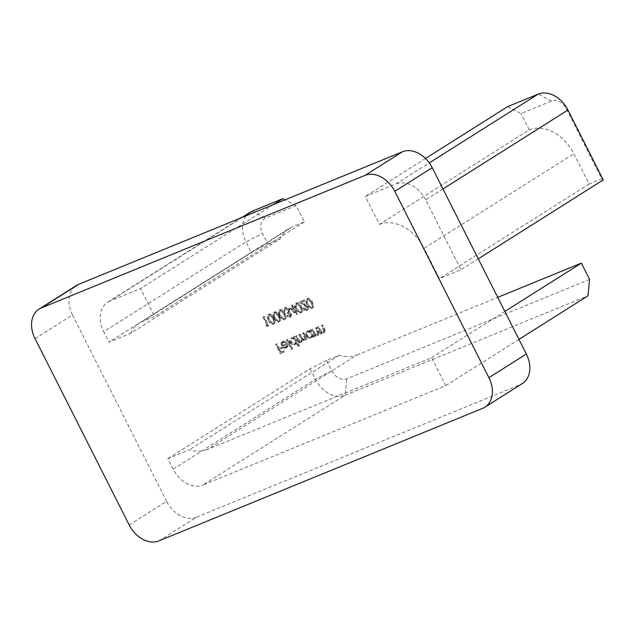 <?xml version="1.0" encoding="UTF-8"?>
<svg xmlns="http://www.w3.org/2000/svg" width="635" height="635" viewBox="0 0 635 635"><rect width="100%" height="100%" fill="white"/><g stroke="black" fill="none" stroke-linecap="round" stroke-linejoin="round"><path stroke-width="0.48" stroke-dasharray="3.17 2.38" d="M306.689 309.316L303.959 307.856L303.316 308.118C304.387 309.951 305.681 310.658 307.205 310.253L306.451 310.721L307.205 310.253C308.459 309.586 308.713 308.372 307.975 306.618L301.815 302.157L305.141 300.799L304.665 299.847L299.807 301.831L307.292 306.808L306.919 309.197L305.943 309.785L306.689 309.316M289.909 308.467L297.648 314.166L294.41 307.761L295.235 307.427L294.759 306.475L293.934 306.816L292.854 304.681L292.211 304.943L293.291 307.078L289.155 308.935L296.767 314.69L297.513 314.214M280.114 309.61L279.098 310.221L280.114 309.61C278.63 310.967 278.646 312.912 280.178 315.444C281.297 318.159 282.908 319.453 285.02 319.334L284.274 319.802L285.02 319.334C286.536 317.976 286.544 316.024 285.028 313.46C283.877 310.753 282.242 309.467 280.114 309.61M269.129 314.111L268.113 314.714L269.129 314.111C267.645 315.46 267.668 317.405 269.2 319.945C270.312 322.651 271.923 323.945 274.042 323.826L273.288 324.302L274.042 323.826C275.558 322.477 275.558 320.516 274.05 317.952C272.899 315.246 271.256 313.968 269.129 314.111M318.127 326.842L321.54 333.597L322.183 333.335L321.572 332.113L324.517 332.494L323.477 333.113L324.231 332.637C325.509 331.748 325.588 330.343 324.445 328.414L322.707 324.969L322.064 325.231L324.374 329.978L323.699 331.851L321.016 330.795L318.77 326.58L317.381 327.311L320.794 334.066L321.54 333.597M320.794 334.066L321.437 333.804L320.818 332.589L323.477 333.113C324.763 332.224 324.834 330.819 323.699 328.89L321.961 325.438L321.318 325.699L323.62 330.446L322.945 332.327L323.953 331.724L322.945 332.327L320.27 331.264L321.016 330.795M313.396 336.931L314.039 336.669L310.626 329.914L309.983 330.176L310.578 331.343L307.792 330.93L306.681 331.589L307.792 330.93C306.237 331.803 305.919 333.351 306.848 335.558C308.102 337.622 309.594 338.407 311.348 337.915L312.769 335.677L313.396 336.931L312.65 337.399L314.039 336.669M298.76 346.21L299.402 345.948L294.608 336.471L293.965 336.733L294.561 337.899L291.775 337.487L290.663 338.145L291.775 337.487C290.219 338.36 289.909 339.908 290.838 342.114C292.084 344.178 293.584 344.964 295.331 344.472L296.72 342.178L298.76 346.21L298.013 346.686L299.402 345.948M283.599 341.836L286.242 342.471L286.615 341.852L283.266 340.971L282.107 341.654L283.266 340.971C281.726 341.82 281.44 343.337 282.392 345.527L284.139 347.535L287.195 347.766L286.06 348.432L288.242 345.765L287.623 343.194L282.956 345.099C282.281 343.535 282.496 342.448 283.599 341.836L282.591 342.44L283.599 341.836M251.277 252.341L267.764 243.935L262.461 233.45A13.097 9.652 57.7 0 1 265.573 218.123L296.156 205.605L304.387 221.909L292.322 226.854A39.291 28.956 -122.3 0 0 288.996 228.568A39.291 28.956 -122.3 0 0 280.352 238.776L130.604 333.343L109.014 342.178L103.719 331.7L245.983 241.864L251.277 252.341L109.014 342.178M130.604 333.343A39.291 28.956 57.7 0 1 139.24 323.128A39.291 28.956 57.7 0 1 142.573 321.413L292.322 226.854M242.872 217.099L109.942 301.038L140.518 288.52L154.638 316.476L142.573 321.413M109.942 301.038A26.194 19.304 -122.3 0 0 107.72 302.181A26.194 19.304 -122.3 0 0 103.719 331.7M507.619 106.632L520.994 113.546L551.569 101.028A13.097 9.652 57.7 0 1 566.444 108.998L601.742 178.872L589.153 184.031L573.857 153.749A39.291 28.956 -122.3 0 0 529.225 129.857L379.476 224.417L365.355 196.469L395.938 183.944L429.292 162.885M379.476 224.417A39.291 28.956 57.7 0 1 424.109 248.309L573.857 153.749M442.968 188.96L425.688 199.874L460.986 269.756L439.404 278.59L424.109 248.309M425.688 199.874A26.194 19.304 -122.3 0 0 395.938 183.944M522.351 383.548A26.194 19.304 57.7 0 1 520.128 384.691L482.687 408.329M158.925 540.885L196.366 517.247L520.128 384.691M196.366 517.247A26.194 19.304 57.7 0 1 166.608 501.317L129.175 524.962M35.044 338.614L72.477 314.976L166.608 501.317M72.477 314.976A26.194 19.304 57.7 0 1 76.478 285.456M589.59 279.424L346.766 378.849A13.097 9.652 57.7 0 1 331.883 370.88L326.588 360.402L339.185 355.243A39.291 28.956 -122.3 0 0 357.037 354.965L207.288 449.524L431.602 357.688L445.722 385.635L202.898 485.061L345.154 395.224L587.986 295.799M207.288 449.524A39.291 28.956 57.7 0 1 189.428 449.81L167.846 458.645L173.141 469.13A26.194 19.304 -122.3 0 0 202.898 485.061M276.304 343.964L280.972 353.211L284.456 351.782L283.972 350.837L281.138 351.996L279.702 349.155L282.535 347.988L282.059 347.043L279.217 348.202L276.947 343.702L276.304 343.964L275.558 344.44L280.226 353.679L280.972 353.211M287.195 339.503L291.989 348.988L292.624 348.726L287.838 339.241L287.195 339.503L286.448 339.979L291.235 349.456L291.989 348.988M296.077 335.867L299.49 342.622L300.125 342.36L299.537 341.185L300.736 341.844L302.228 341.622L301.236 342.217L301.982 341.741L302.824 339.431L305.824 340.146L304.808 340.757L305.562 340.281C306.721 339.439 306.769 338.13 305.705 336.344L303.855 332.684L303.212 332.946L305.062 336.613L305.03 339.495C303.514 339.63 302.379 338.725 301.609 336.772L300.284 334.145L299.641 334.407L301.379 337.844C302.292 339.225 302.316 340.265 301.458 340.963C300.014 341.122 298.91 340.281 298.148 338.447L296.712 335.605L295.323 336.344L298.736 343.098L299.49 342.622M298.736 343.098L299.379 342.837L298.783 341.662L301.236 342.217L302.07 339.908L304.808 340.757C305.967 339.916 306.014 338.598 304.951 336.82L303.101 333.161L302.466 333.423L304.316 337.082L304.284 339.971L305.237 339.392L304.284 339.971C302.768 340.106 301.625 339.193 300.863 337.248L299.537 334.621L300.284 334.145M299.537 334.621L298.894 334.883L300.633 338.32C301.546 339.701 301.569 340.741 300.704 341.432L301.649 340.86L300.704 341.432C299.268 341.59 298.164 340.757 297.402 338.923L295.966 336.082L296.712 335.605M312.087 329.311L315.5 336.066L316.143 335.804L315.531 334.589L318.476 334.962L317.436 335.582L318.191 335.113C319.476 334.224 319.548 332.819 318.413 330.891L316.667 327.438L316.024 327.7L318.333 332.446L317.659 334.327L314.976 333.264L312.73 329.049L311.34 329.787L314.754 336.542L315.5 336.066M314.754 336.542L315.397 336.28L314.777 335.058L317.436 335.582C318.722 334.701 318.794 333.288 317.659 331.359L315.92 327.914L315.277 328.176L317.579 332.923L316.905 334.804L317.913 334.193L316.905 334.804L314.23 333.74L314.976 333.264M266.66 325.422L267.557 326.192L268.883 325.652L264.208 316.413L263.573 316.674L267.764 324.969L265.914 325.89L266.811 326.668L267.557 326.192M274.622 311.864L273.606 312.468L274.622 311.864C273.137 313.214 273.161 315.158 274.685 317.69C275.804 320.405 277.416 321.699 279.535 321.58L278.781 322.048L279.535 321.58C281.043 320.231 281.051 318.27 279.535 315.706C278.384 312.999 276.749 311.721 274.622 311.864M290.052 316.127L287.203 315.579L290.83 316.921L289.774 317.548L290.528 317.079C291.695 316.5 291.989 315.412 291.401 313.825L289.608 312.261L289.576 309.34C288.449 307.53 287.123 306.872 285.599 307.364L284.48 308.031L285.599 307.364C284.313 308.007 283.972 309.245 284.591 311.071L285.234 310.809L285.147 309.301L286.091 308.308L288.893 309.523C289.338 311.031 288.941 311.983 287.687 312.372L288.163 313.325L290.759 314.087L290.306 315.992L289.306 316.595L290.052 316.127M288.147 309.991C288.592 311.507 288.187 312.46 286.941 312.849L287.417 313.793L290.012 314.563L289.306 316.595L286.456 316.047L289.774 317.548C290.949 316.976 291.243 315.889 290.647 314.293L288.854 312.737L288.83 309.809C287.703 308.007 286.377 307.348 284.853 307.84C283.559 308.483 283.226 309.713 283.845 311.539L284.488 311.277L284.401 309.769L286.091 308.308L285.337 308.785L288.147 309.991L288.893 309.523M288.219 312.087L286.941 312.849L288.219 312.087M296.585 302.871L295.569 303.474L296.585 302.871C295.1 304.221 295.124 306.165 296.656 308.697C297.767 311.412 299.379 312.706 301.498 312.587L300.744 313.055L301.498 312.587C303.014 311.237 303.014 309.277 301.506 306.713C300.355 304.006 298.712 302.728 296.585 302.871M307.57 298.371L306.554 298.982L307.57 298.371C306.086 299.72 306.102 301.665 307.634 304.205C308.753 306.911 310.364 308.213 312.476 308.086L311.729 308.562L312.476 308.086C313.992 306.737 314 304.784 312.483 302.22C311.333 299.514 309.697 298.228 307.57 298.371M425.514 158.48L365.355 196.469M478.266 258.842L460.986 269.756M601.742 178.872L603.25 179.919M589.153 184.031L439.404 278.59M529.225 129.857L520.994 113.546M326.588 360.402L310.11 368.808L167.846 458.645M310.11 368.808L315.404 379.293A26.194 19.304 -122.3 0 0 345.154 395.224L346.766 378.849M339.185 355.243L189.428 449.81M357.037 354.965L497.721 297.363M504.833 311.444L431.602 357.688M518.954 339.392L445.722 385.635M273.447 204.581L140.518 288.52M296.156 205.605L285.02 199.842M304.387 221.909L154.638 316.476M280.352 238.776L267.764 243.935M249.984 212.352A26.194 19.304 -122.3 0 0 245.983 241.864L262.461 233.45M280.226 353.679L284.456 351.782M283.702 352.258L283.226 351.306L283.972 350.837M283.226 351.306L281.138 351.996M280.392 352.473L278.948 349.623L279.702 349.155M278.948 349.623L282.535 347.988M281.789 348.464L281.313 347.52L282.059 347.043M281.313 347.52L279.217 348.202M278.471 348.678L276.201 344.178L276.947 343.702M276.201 344.178L275.558 344.44M285.488 342.94L285.869 342.321L282.512 341.447C280.98 342.289 280.686 343.805 281.646 345.996L283.385 348.004L286.06 348.432L287.488 346.242L286.877 343.662L282.21 345.575C281.535 344.011 281.749 342.924 282.853 342.305L285.488 342.94L286.242 342.471M285.869 342.321L286.615 341.852M281.646 345.996L282.392 345.527M283.385 348.004L284.139 347.535M287.488 346.242L288.242 345.765M286.877 343.662L287.623 343.194M282.21 345.575L282.956 345.099M282.694 346.377L286.655 344.757L285.679 347.591L284.012 347.504L282.694 346.377L287.401 344.281L286.425 347.115L284.758 347.035L283.44 345.908M285.964 347.44L286.71 346.964L285.964 347.44M286.655 344.757L287.401 344.281M284.012 347.504L284.758 347.035M291.235 349.456L292.624 348.726M291.878 349.194L287.091 339.717L287.838 339.241M287.091 339.717L286.448 339.979M298.648 346.424L293.862 336.939L294.608 336.471M293.862 336.939L293.219 337.201L293.965 336.733M293.219 337.201L293.815 338.376L294.561 337.899M293.815 338.376L291.028 337.955C289.473 338.836 289.155 340.376 290.084 342.59L290.838 342.114M290.084 342.59C291.33 344.646 292.83 345.432 294.584 344.94L296.72 342.178M295.974 342.654L298.013 346.686M291.473 338.78C292.822 338.376 293.965 338.971 294.918 340.566C295.64 342.273 295.394 343.456 294.172 344.106C292.83 344.495 291.687 343.892 290.719 342.313C290.036 340.63 290.282 339.447 291.473 338.78L292.219 338.304C293.568 337.907 294.719 338.503 295.664 340.098C296.386 341.797 296.14 342.979 294.918 343.638C293.584 344.019 292.433 343.424 291.473 341.844C290.782 340.154 291.036 338.971 292.219 338.304L291.473 338.78M294.465 343.964L295.212 343.487L294.465 343.964M294.918 340.566L295.664 340.098M290.719 342.313L291.473 341.844M299.379 342.837L300.125 342.36M298.783 341.662L299.537 341.185M299.99 342.313L300.736 341.844M302.07 339.908L302.824 339.431M303.101 333.161L303.855 332.684M302.466 333.423L303.212 332.946M298.894 334.883L299.641 334.407M295.966 336.082L295.323 336.344M313.293 337.137L309.88 330.383L310.626 329.914M309.88 330.383L309.237 330.644L309.983 330.176M309.237 330.644L309.824 331.819L310.578 331.343M309.824 331.819L307.046 331.399C305.491 332.28 305.173 333.82 306.102 336.026L306.848 335.558M306.102 336.026C307.348 338.09 308.848 338.876 310.594 338.384L312.769 335.677M312.015 336.153L312.65 337.399M307.491 332.224C308.832 331.819 309.983 332.415 310.936 334.01C311.658 335.717 311.412 336.899 310.19 337.55C308.848 337.931 307.697 337.336 306.737 335.756C306.054 334.066 306.3 332.891 307.491 332.224L308.237 331.748C309.586 331.351 310.737 331.946 311.682 333.534C312.404 335.24 312.158 336.423 310.936 337.082C309.602 337.463 308.451 336.867 307.483 335.288C306.8 333.597 307.046 332.415 308.237 331.748L307.491 332.224M310.475 337.407L311.229 336.931L310.475 337.407M310.936 334.01L311.682 333.534M306.737 335.756L307.483 335.288M315.397 336.28L316.143 335.804M314.777 335.058L315.531 334.589M315.92 327.914L316.667 327.438M315.277 328.176L316.024 327.7M317.579 332.923L318.333 332.446M314.23 333.74L311.983 329.525L312.73 329.049M311.983 329.525L311.34 329.787M321.437 333.804L322.183 333.335M320.818 332.589L321.572 332.113M321.961 325.438L322.707 324.969M321.318 325.699L322.064 325.231M323.62 330.446L324.374 329.978M320.27 331.264L318.024 327.049L318.77 326.58M318.024 327.049L317.381 327.311M266.811 326.668L268.883 325.652M268.129 326.128L263.462 316.881L264.208 316.413M263.462 316.881L262.819 317.143L263.573 316.674M262.819 317.143L267.01 325.438L267.764 324.969M267.01 325.438L265.914 325.89M268.446 320.413C269.565 323.128 271.177 324.421 273.288 324.302C274.804 322.953 274.812 320.992 273.296 318.429C272.145 315.722 270.51 314.436 268.383 314.579C266.898 315.936 266.914 317.881 268.446 320.413L269.2 319.945M273.296 318.429L274.05 317.952M272.661 318.691C273.852 320.667 273.907 322.215 272.836 323.342C271.177 323.35 269.931 322.286 269.089 320.159C267.859 318.191 267.787 316.643 268.883 315.524L271.216 316.484L272.661 318.691L273.407 318.222C274.598 320.191 274.661 321.747 273.582 322.874C271.923 322.874 270.677 321.81 269.835 319.683C268.605 317.714 268.541 316.174 269.629 315.047L271.963 316.008L273.407 318.222M273.026 323.239L273.78 322.763L273.026 323.239M268.692 315.627L269.629 315.047L268.692 315.627M271.216 316.484L271.963 316.008M273.939 318.167C275.05 320.873 276.669 322.175 278.781 322.048C280.297 320.699 280.297 318.746 278.789 316.182C277.638 313.476 276.003 312.19 273.875 312.333C272.383 313.682 272.407 315.627 273.939 318.167L274.685 317.69M278.789 316.182L279.535 315.706M278.154 316.444C279.344 318.421 279.4 319.969 278.328 321.096C276.669 321.104 275.415 320.04 274.582 317.905C273.352 315.944 273.28 314.396 274.376 313.269L276.709 314.23L278.154 316.444L278.9 315.976C280.091 317.945 280.154 319.492 279.075 320.619C277.416 320.627 276.169 319.564 275.328 317.436C274.098 315.468 274.026 313.92 275.122 312.801L277.455 313.761L278.9 315.976M278.519 320.992L279.265 320.516L278.519 320.992M274.177 313.373L275.122 312.801L274.177 313.373M276.709 314.23L277.455 313.761M279.432 315.92C280.543 318.627 282.162 319.921 284.274 319.802C285.79 318.452 285.79 316.492 284.282 313.928C283.131 311.221 281.488 309.943 279.368 310.086C277.876 311.436 277.9 313.38 279.432 315.92L280.178 315.444M284.282 313.928L285.028 313.46M283.639 314.198C284.837 316.174 284.893 317.722 283.813 318.849C282.154 318.849 280.908 317.786 280.075 315.659C278.844 313.69 278.773 312.15 279.868 311.023L282.194 311.983L283.639 314.198L284.393 313.722C285.583 315.698 285.639 317.246 284.567 318.373C282.908 318.381 281.662 317.317 280.821 315.19C279.59 313.222 279.519 311.674 280.614 310.555L282.948 311.515L284.393 313.722M284.012 318.738L284.758 318.27L284.012 318.738M279.67 311.126L280.614 310.555L279.67 311.126M282.194 311.983L282.948 311.515M287.099 315.785L287.845 315.317M286.456 316.047L287.203 315.579M290.647 314.293L291.401 313.825M288.854 312.737L289.608 312.261M289.227 311.626L289.981 311.158M288.83 309.809L289.576 309.34M283.845 311.539L284.591 311.071M284.488 311.277L285.234 310.809M284.401 309.769L285.147 309.301M287.417 313.793L288.163 313.325M290.012 314.563L290.759 314.087M296.767 314.69L297.648 314.166M296.894 314.635L293.664 308.237L294.41 307.761M293.664 308.237L295.235 307.427M294.489 307.896L294.005 306.951L294.759 306.475M294.005 306.951L293.187 307.284L293.934 306.816M293.187 307.284L292.108 305.157L292.854 304.681M292.108 305.157L291.465 305.419L292.211 304.943M291.465 305.419L292.544 307.546L293.291 307.078M292.544 307.546L289.155 308.935M290.894 309.372L293.021 308.499L295.053 312.515L290.894 309.372L293.775 308.023L295.799 312.039L291.64 308.896M293.021 308.499L293.775 308.023M295.053 312.515L295.799 312.039M295.902 309.174C297.021 311.88 298.633 313.182 300.744 313.055C302.26 311.706 302.268 309.753 300.752 307.189C299.601 304.483 297.966 303.197 295.839 303.339C294.354 304.689 294.37 306.634 295.902 309.174L296.656 308.697M300.752 307.189L301.506 306.713M300.117 307.451C301.308 309.428 301.371 310.975 300.291 312.102C298.633 312.11 297.386 311.047 296.545 308.912C295.315 306.951 295.243 305.403 296.339 304.276L298.672 305.237L300.117 307.451L300.863 306.983C302.062 308.951 302.117 310.499 301.038 311.626C299.379 311.634 298.132 310.571 297.299 308.443C296.061 306.475 295.997 304.927 297.085 303.808L299.418 304.768L300.863 306.983M300.482 311.999L301.236 311.523L300.482 311.999M296.148 304.379L297.085 303.808L296.148 304.379M298.672 305.237L299.418 304.768M303.212 308.332L302.57 308.594C303.633 310.42 304.935 311.134 306.451 310.721C307.705 310.055 307.967 308.848 307.221 307.094L301.069 302.625L304.395 301.268L303.911 300.323L299.061 302.308L306.546 307.276L305.943 309.785L303.212 308.332L303.959 307.856M302.57 308.594L303.316 308.118M307.221 307.094L307.975 306.618M301.069 302.625L301.815 302.157M304.395 301.268L305.141 300.799M303.911 300.323L304.665 299.847M299.061 302.308L299.807 301.831M303.76 304.998L304.514 304.522M306.546 307.276L307.292 306.808M306.888 304.673C307.999 307.388 309.618 308.681 311.729 308.562C313.245 307.213 313.245 305.252 311.737 302.689C310.586 299.982 308.943 298.704 306.824 298.847C305.332 300.196 305.356 302.141 306.888 304.673L307.634 304.205M311.737 302.689L312.483 302.22M311.094 302.959C312.293 304.927 312.349 306.483 311.269 307.602C309.618 307.61 308.364 306.546 307.53 304.419C306.3 302.45 306.229 300.911 307.324 299.784L309.658 300.744L311.094 302.959L311.849 302.482C313.039 304.459 313.095 306.006 312.023 307.134C310.364 307.134 309.118 306.078 308.277 303.943C307.046 301.982 306.975 300.434 308.07 299.307L310.404 300.268L311.849 302.482M311.467 307.499L312.214 307.03L311.467 307.499M307.126 299.887L308.07 299.307L307.126 299.887M309.658 300.744L310.404 300.268M331.883 370.88L315.404 379.293L173.141 469.13M551.569 101.028L538.194 94.115M566.444 108.998L567.952 110.038M252.206 211.209L265.573 218.123M304.951 336.82L305.705 336.344M304.316 337.082L305.062 336.613M300.863 337.248L301.609 336.772M300.633 338.32L301.379 337.844M297.402 338.923L298.148 338.447M317.659 331.359L318.413 330.891M316.881 331.351L317.627 330.883M313.214 331.962L313.968 331.494M323.699 328.89L324.445 328.414M322.921 328.882L323.667 328.406M319.254 329.494L320.008 329.017M269.089 320.159L269.835 319.683M274.582 317.905L275.328 317.436M280.075 315.659L280.821 315.19M296.545 308.912L297.299 308.443M304.101 304.363L304.856 303.895M307.53 304.419L308.277 303.943M241.705 217.575L107.72 302.181M139.24 323.128L288.996 228.568"/><path stroke-width="0.95" d="M365.03 175.395L402.463 151.757L78.7 284.313L41.259 307.959A26.194 19.304 -122.3 0 0 39.045 309.102A26.194 19.304 -122.3 0 0 35.044 338.614L129.175 524.962A26.194 19.304 -122.3 0 0 158.925 540.885L482.687 408.329A26.194 19.304 -122.3 0 0 484.91 407.186A26.194 19.304 -122.3 0 0 488.91 377.674L394.779 191.325A26.194 19.304 -122.3 0 0 365.03 175.395L41.259 307.959M402.463 151.757A26.194 19.304 57.7 0 1 432.221 167.688L394.779 191.325M488.91 377.674L526.351 354.028L432.221 167.688M526.351 354.028A26.194 19.304 57.7 0 1 522.351 383.548L484.91 407.186M39.045 309.102L76.478 285.456A26.194 19.304 57.7 0 1 78.7 284.313M478.266 258.842L603.25 179.919L567.952 110.038A26.194 19.304 -122.3 0 0 538.194 94.115L507.619 106.632L425.514 158.48M497.721 297.363L581.35 263.12L504.833 311.444M581.35 263.12L589.59 279.424L587.986 295.799L518.954 339.392M285.02 199.842L282.781 198.684L273.447 204.581M282.781 198.684L252.206 211.209A26.194 19.304 -122.3 0 0 249.984 212.352L241.705 217.575M429.292 162.885L538.194 94.115M567.952 110.038L442.968 188.96M252.206 211.209L242.872 217.099"/></g></svg>
